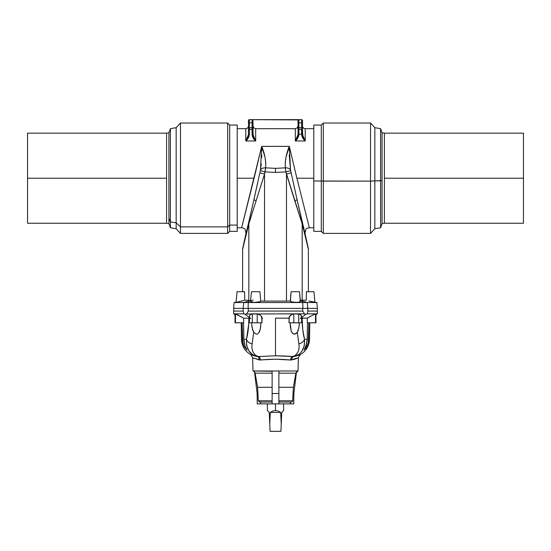 <?xml version="1.0" encoding="UTF-8"?>
<svg xmlns="http://www.w3.org/2000/svg" width="551" height="551" viewBox="0 0 551 551"><rect width="100%" height="100%" fill="white"/><g stroke="black" fill="none" stroke-linecap="round" stroke-linejoin="round"><path stroke-width="0.83" d="M261.291 163.812L260.471 170.052C261.319 168.51 263.047 167.773 265.665 167.855C266.03 160.555 264.7 153.392 261.691 146.366L289.309 146.366L286.065 156.994L285.246 162.407L285.335 167.855L275.5 168.351L265.665 167.855L265.093 171.905L275.5 172.401L275.5 168.351L265.665 167.855L265.754 162.407L264.935 156.994L261.691 146.366L254.101 178.214L237.212 178.214L254.101 178.214L241.634 227.756C243.756 228.183 244.926 228.741 245.147 229.436C244.926 228.741 243.756 228.183 241.634 227.756L261.691 146.366L289.309 146.366L296.899 178.214L313.788 178.214L296.899 178.214L309.366 227.756C307.244 228.183 306.074 228.741 305.853 229.436C306.074 228.741 307.244 228.183 309.366 227.756L313.788 227.756M267.876 411.032L269.267 412.423L269.77 423.829L270.314 412.423L272.745 411.032L275.5 410.55L275.5 403.869L275.5 410.55L278.255 411.032L280.686 412.423L281.23 423.829L281.733 412.423L283.607 410.55L283.607 403.869M284.709 356.029L275.5 355.788L292.836 356.545L275.5 355.788L275.5 318.161L289.055 318.161L275.5 318.161L275.5 355.788L292.836 356.545L295.55 355.12L297.698 352.454C298.993 350.016 299.372 347.144 298.849 343.845A6.984 4.814 -13.2 0 0 304.517 339.258C302.995 333.479 302.196 326.44 302.134 318.147L307.355 318.147L301.383 318.271L302.134 318.147L302.774 329.663L304.517 339.258L307.203 339.258L306.501 344.141L304.09 350.05L306.962 346.393L308.188 342.936L308.636 339.258L309.538 339.258L308.636 339.258L308.856 322.79L308.188 342.936L306.101 347.922L304.09 350.05L306.012 345.691L307.203 339.258L304.517 339.258L304.324 345.567L302.127 350.842L300.419 352.929M289.378 316.501L290.99 314.931L293.793 313.829L293.786 322.79L293.793 313.829L291.81 314.49L289.378 316.501L289.013 322.79L298.725 322.79L298.697 313.829L299.641 314.153L293.793 313.829L290.99 314.931L289.137 317.066L290.308 315.42L291.81 314.49L293.793 313.829L298.697 313.829L298.725 322.79L298.697 313.829L300.97 315.041L301.549 316.763L301.349 315.578L299.641 314.153M241.462 339.258C241.793 346.056 244.885 351.18 250.753 354.637L257.303 356.525L252.599 354.575L248.873 350.842L246.676 345.567L246.483 339.258L243.797 339.258L243.556 322.79L243.893 340.917L244.988 345.691L246.91 350.05L244.038 346.393L242.812 342.936L242.144 322.79L242.364 339.258L241.462 339.258L241.235 322.79L241.462 339.258L242.364 339.258L242.543 341.503M261.945 317.638L261.987 322.79L261.622 316.501L260.01 314.931L257.207 313.829L259.19 314.49L257.207 313.829L257.214 322.79L261.987 322.79L257.214 322.79L257.207 313.829L252.303 313.829L252.275 322.79L257.214 322.79L252.275 322.79L252.303 313.829L251.359 314.153L252.303 313.829L252.275 322.79L249.389 322.79M298.201 330.455L297.306 332.315L298.849 343.845L297.306 332.315L295.763 333.789L293.676 334.044L292.113 332.797L291.21 331.013L290.101 322.79L290.37 326.998M309.538 339.258L309.765 322.79L309.538 339.258C309.207 346.056 306.115 351.18 300.247 354.637L293.697 356.525C302.396 354.203 302.396 354.203 293.697 356.525C301.321 354.679 304.93 348.921 304.517 339.258A6.984 4.814 166.8 0 1 298.849 343.845L298.931 344.403M242.433 340.601L244.038 346.393L246.91 350.05M272.125 371.739L272.125 373.172L255.12 373.172A2.7 2.7 0 0 0 252.978 370.988L298.022 370.988L298.366 357.709L294.544 359.293L290.542 360.03L275.486 359.204L259.245 359.982L252.633 357.709L252.978 370.988L272.125 371.257M275.5 355.788L258.164 356.545L275.5 355.788M246.69 349.465L244.988 345.691L243.797 339.258L246.483 339.258C246.07 348.921 249.679 354.679 257.303 356.525C248.604 354.203 248.604 354.203 257.303 356.525L258.164 356.545L255.45 355.12L253.302 352.454L255.45 355.12L257.854 356.449M252.654 330.001L253.694 332.315L252.151 343.845L253.694 332.315L256.263 334.14L257.324 334.044L258.887 332.797L260.32 329.05L260.899 322.79L260.63 327.005L259.796 331.013L258.887 332.797L257.324 334.044L256.263 334.14L253.694 332.315L252.151 343.845C251.628 347.144 252.007 350.016 253.302 352.454M290.363 402.065L290.363 403.869L290.363 402.065M292.684 400.784A1.35 1.35 0 0 1 291.334 402.065A1.35 1.35 0 0 0 292.684 400.784L278.875 400.784L292.684 400.784L293.387 387.284L278.875 387.284L293.387 387.284L295.88 373.172L278.875 373.172L278.875 387.284M272.125 387.284L257.613 387.284L258.316 400.784L257.613 387.284L255.12 373.172L257.613 387.284L272.125 387.284L272.125 373.172L255.12 373.172A2.7 2.7 0 0 0 252.978 370.988L252.633 357.709L254.376 358.529L252.978 357.881M27.55 178.214L27.55 223.251L27.55 178.214L166.588 178.214L27.55 178.214L27.55 133.17L27.55 178.214M166.588 223.251L166.588 178.214L166.588 223.251L168.923 223.665L166.588 223.251L27.55 223.251M166.588 133.17L168.923 132.757L168.923 223.665L168.923 218.306L170.404 221.895L170.404 227.728L170.404 221.895L168.923 218.306L168.923 132.757L166.588 133.17L166.588 178.214L166.588 133.17L27.55 133.17M168.923 223.665L170.404 227.728L176.168 228.748L180.466 233.39L227.673 233.39L229.698 231.358L237.212 231.358L237.212 225.09L229.698 225.09L229.698 231.358L229.698 225.09L227.673 226.881L227.673 233.39L227.673 226.881L180.466 226.881L180.466 233.39L180.466 226.881L176.168 222.79L176.168 228.748L176.168 222.79L170.404 221.895L170.404 128.693L170.404 221.895L176.168 222.79L176.168 127.674L176.168 222.79L180.466 226.881L180.466 123.038L180.466 226.881L227.673 226.881L227.673 123.038L227.673 226.881L229.698 225.09L229.698 125.063L229.698 225.09L237.212 225.09L237.212 125.318M313.788 128.665L305.226 128.665L305.226 140.98L295.315 140.98L297.636 138.294L298.924 134.21L301.624 134.21L302.912 138.294L305.226 140.98L295.315 140.98L295.315 128.707L255.685 128.707L255.685 140.98L245.774 140.98L248.983 136.545L249.376 134.54L248.473 134.568L248.473 128.879L248.473 134.21L249.376 134.21L249.376 129.368A0.902 0.482 180 0 1 248.473 128.879L248.473 120.559L248.473 128.879A0.902 0.482 0 0 0 249.376 129.368L252.076 129.368L252.076 134.21L252.978 134.21L252.978 128.879A0.902 0.482 180 0 1 252.076 129.368L252.475 136.545L252.076 134.54C252.551 137.351 253.756 139.499 255.685 140.98L245.774 140.98L245.774 128.665C247.413 128.507 248.315 127.605 248.473 125.965M304.765 232.639L304.304 230.876L304.965 233.238L305.853 229.436L304.965 233.238L297.051 199.558A5.407 0.765 167.4 0 1 294.751 200.729L302.168 223.871A5.407 3.327 -12.9 0 0 302.251 222.7L308.243 248.081L302.251 222.7A5.407 3.327 167.1 0 1 302.168 223.871L308.374 249.252A5.407 5.407 -90 0 0 308.243 248.081L304.965 233.238L308.243 248.081A5.407 5.407 90 0 1 308.374 249.252L302.168 223.871L302.168 300.247L306.26 300.247L306.411 291.713L306.26 300.247L300.288 300.102L302.168 300.247L302.168 223.871L285.907 171.905L275.5 172.401L265.093 171.905L264.535 174.054L264.535 301.094L286.465 301.094L286.465 174.054L286.465 301.094L264.535 301.094L264.535 174.054L248.832 223.871L242.626 249.252A5.407 5.407 -90 0 1 242.757 248.081L246.035 233.238L242.757 248.081A5.407 5.407 90 0 0 242.626 249.252L248.832 223.871L248.832 300.247L248.832 223.871A5.407 3.327 -167.1 0 1 248.749 222.7L243.205 246.483M300.199 301.004L299.551 291.713L300.336 301.177M384.412 223.251L523.45 223.251L523.45 178.214L384.412 178.214L384.412 223.251L384.412 133.17L382.077 132.757L382.077 223.665L384.412 223.251L382.077 223.665L382.077 180.611L370.534 181.121L313.788 181.01L313.788 231.358L321.302 231.358L321.302 181.01L321.302 231.358L323.327 233.39L323.327 181.121L323.327 233.39L370.534 233.39L370.534 181.121L370.534 233.39L374.832 228.748L374.832 180.873L374.832 228.748L380.596 227.728L380.596 180.824L380.596 227.728L382.077 223.665M313.788 125.139L313.788 231.289M382.077 132.757L380.596 128.693L374.832 127.674L370.534 123.038L323.327 123.038L321.302 125.063L313.788 125.063L313.788 181.01L321.302 181.01L321.302 125.063L321.302 181.01L323.327 181.121L323.327 123.038L323.327 181.121L370.534 181.121L370.534 123.038L370.534 181.121L374.832 180.873L374.832 127.674L374.832 180.873L380.596 180.824L380.596 128.693L380.596 180.824L382.077 180.611L382.077 132.757L384.412 133.17L384.412 178.214L523.45 178.214L523.45 133.17L384.412 133.17M523.45 223.251L523.45 133.17M289.22 150.568L289.309 146.366L296.899 178.214L313.788 178.214L296.899 178.214L309.366 227.756M302.017 136.545L301.624 129.368A0.902 0.482 0 0 0 302.527 128.879L302.527 134.568L302.527 128.879A0.902 0.482 180 0 1 301.624 129.368L301.624 127.674L302.527 127.674L302.527 128.879L302.527 127.674L298.924 127.674L298.924 129.368L301.624 129.368L301.624 134.21L298.924 134.21L298.924 129.368L301.624 129.368L301.624 122.811L302.527 122.811L302.527 127.674L302.527 122.811L301.624 122.811L301.624 119.657A0.902 0.902 0 0 1 302.527 120.559L302.527 122.811L302.527 120.559A0.902 0.902 0 0 0 301.624 119.657L298.924 119.657L298.924 122.811L301.624 122.811L301.624 127.674L298.924 127.674L298.924 122.811L301.624 122.811L301.624 119.657L298.573 119.725L298.022 120.559A0.902 0.902 0 0 1 298.924 119.657A0.902 0.902 0 0 0 298.022 120.559L298.022 131.083M297.946 135.484L298.022 134.568L298.924 134.54L298.924 129.368A0.902 0.482 180 0 1 298.022 128.879L298.022 134.568L295.315 140.98C297.244 139.499 298.449 137.351 298.924 134.54L298.022 134.568L297.395 137.378L295.315 140.98L295.315 128.707L297.23 127.915L298.022 126.007L297.23 127.915L295.315 128.707L255.685 128.707L255.685 140.98L253.067 135.56L252.978 120.559A0.902 0.902 0 0 0 252.076 119.657A0.902 0.902 0 0 1 252.978 120.559L252.427 119.725L249.376 119.657L249.376 127.674L252.076 127.674L252.076 122.811L249.376 122.811L252.076 122.811L252.076 119.657L249.376 119.657A0.902 0.902 0 0 0 248.473 120.559A0.902 0.902 0 0 1 249.376 119.657L249.376 122.811L248.473 122.811L249.376 122.811L249.376 129.368L252.076 129.368L252.076 127.674L248.473 127.674L249.376 127.674L249.376 134.21L248.473 134.21L247.854 137.378L245.774 140.98C245.774 124.877 245.774 124.877 245.774 140.98C247.702 139.499 248.9 137.351 249.376 134.54L248.473 134.568L245.774 140.98M252.978 126.007L253.77 127.915L255.685 128.707L253.77 127.915L252.978 126.007M245.147 229.436L246.035 233.238L245.147 229.436M236.103 302.396L237.033 291.713L244.589 291.713L237.033 291.713L236.103 302.396L244.74 300.247L244.589 291.713L244.74 300.247L248.832 300.247L244.74 300.247L236.978 302.272L236.124 302.086M250.712 300.102L250.25 300.15M317.39 308.381L233.61 308.381L243.198 308.381L243.68 302.527L234.127 302.527L243.68 302.527L250.684 300.46L249.575 300.853L248.239 302.527L248.129 308.381L302.871 308.381L302.761 302.527L248.239 302.527L302.761 302.527L301.425 300.853L307.32 302.527L307.802 308.381L317.39 308.381L316.873 302.527L307.32 302.527L316.873 302.527L309.421 301.149M250.423 215.062L246.235 232.639M260.506 301.342L259.969 301.673L260.719 300.998L259.914 291.713L260.719 300.998L264.535 301.094M250.609 301.335L252.957 302.389L258.068 302.217L259.969 301.673L254.176 302.478L250.677 301.604M253.226 300.081L250.815 300.991M300.267 301.673L299.551 302.072M296.686 302.485L297.03 302.471M293.194 302.265L291.885 301.982M251.965 302.224L250.932 301.838M253.584 302.444L253.219 302.416M260.589 301.252L260.148 301.59M243.087 247.654L242.867 248.48M290.721 301.514L291.851 301.969L290.281 300.998L286.465 301.094M303.677 228.934L296.872 198.746M304.304 230.876L302.657 224.023L304.304 230.876M302.251 222.7L300.577 215.062M313.967 291.713L306.411 291.713L313.967 291.713L314.897 302.396L314.022 302.272L314.897 302.396L313.967 291.713M300.316 300.46L301.425 300.853L300.316 300.46M298.353 302.347L297.781 302.416M309.442 301.156L308.815 300.984M313.002 302.051L314.022 302.272M304.793 233.769L306.59 241.483M254.128 198.746L248.749 222.7A5.407 3.327 12.9 0 0 248.832 223.871L264.535 174.054L265.665 167.855A5.407 3.458 -173.1 0 0 260.471 170.052L261.691 146.366L261.78 150.568M261.766 154.783L261.684 157.738M242.757 248.081L253.949 199.558A5.407 0.765 12.6 0 0 256.249 200.729A5.407 0.765 -167.4 0 1 253.949 199.558L259.845 172.8L264.535 174.054L259.845 172.8L260.347 170.638L265.093 171.905L260.347 170.638L260.471 170.052L255.375 192.967M246.696 230.876L249.493 219.084M291.851 301.969L297.416 302.444L299.035 302.224L300.398 301.356L298.284 302.354L292.629 302.162M248.129 308.381L248.239 302.527L243.68 302.527L243.198 308.381L248.129 308.381M243.68 302.527L248.239 302.527L249.575 300.853L243.68 302.527M251.449 291.713L259.914 291.713L251.449 291.713L250.602 301.39M275.5 168.351L275.5 172.401L285.907 171.905L285.335 167.855L275.5 168.351M295.625 192.967L290.529 170.052L289.234 154.783M290.281 300.998L291.086 291.713L290.411 301.252M301.507 219.084L302.657 224.023M304.18 313.829L303.691 312.286L304.18 313.829L245.884 313.987L304.18 313.829L305.957 314.228L307.279 313.829L307.844 311.081L307.32 302.527L302.761 302.527L302.871 308.381L307.802 308.381L307.844 311.081L317.39 311.081L307.844 311.081L307.279 313.829L317.314 313.829L307.279 313.829L305.957 314.228L301.576 317.569L305.957 314.228L304.173 313.801M307.32 302.527L301.425 300.853L302.761 302.527L307.32 302.527M299.551 291.713L291.086 291.713L299.551 291.713M310.282 301.376L311.714 301.741M294.751 200.729A5.407 0.765 -12.6 0 0 297.051 199.558L291.155 172.8L286.465 174.054L294.751 200.729M291.155 172.8L290.652 170.638L285.907 171.905L286.465 174.054L291.155 172.8M290.529 170.052L289.309 146.366C286.3 153.378 284.97 160.541 285.335 167.855A5.407 3.458 -6.9 0 1 290.529 170.052A5.407 3.458 173.1 0 0 285.335 167.855L285.907 171.905L290.652 170.638L290.529 170.052M302.527 134.568L301.624 134.54C302.1 137.351 303.298 139.499 305.226 140.98L302.527 134.568L301.624 134.54C302.1 137.351 303.298 139.499 305.226 140.98C305.226 124.877 305.226 124.877 305.226 140.98L302.836 136.503L302.527 130.862M298.924 134.54L298.525 136.545M298.091 120.214L298.022 122.811L298.924 122.811L298.022 122.811L298.022 127.674L298.924 127.674L298.022 127.674L298.022 128.879A0.902 0.482 0 0 0 298.924 129.368L298.924 119.657L252.076 119.657L252.076 129.368A0.902 0.482 0 0 0 252.978 128.879L252.978 127.674L252.076 127.674L252.978 127.674L252.978 122.811L252.076 122.811L252.978 122.811L252.978 120.559M296.204 139.679L295.315 140.98M297.237 137.757L296.989 138.28M252.475 136.545L255.685 140.98L252.978 134.568L252.076 134.54L252.978 134.21L252.076 134.54C252.551 137.351 253.756 139.499 255.685 140.98L255.237 140.347M253.605 137.378L253.949 138.163M248.398 135.477L248.473 134.568M252.076 119.657L298.284 119.925M237.212 231.103L237.212 125.063L229.698 125.063L227.673 123.038L180.466 123.038L176.168 127.674L170.404 128.693L168.923 132.757M258.316 400.784L272.125 400.784L258.316 400.784L259.666 402.065L272.125 402.065L272.125 400.784M272.125 402.065L259.755 402.065M260.637 402.065L260.637 403.869L257.227 403.869L257.145 393.51L254.514 371.884L257.145 393.51L257.227 403.869L272.125 403.869L272.125 370.988L298.022 370.988L295.88 373.172M278.875 400.784L278.875 402.044L291.334 402.065L278.875 402.065M278.875 371.119L278.875 403.869L293.773 403.869L293.855 393.51L296.486 371.884L293.855 393.51L293.773 403.869L272.125 403.869L272.125 393.51L278.875 393.51L272.125 393.51L272.125 370.988M294.592 373.172L278.875 373.172M243.156 311.081L243.211 308.381L243.156 311.081L233.61 311.081L243.156 311.081L243.508 312.293L243.156 311.081M253.694 332.315L252.117 327.7L251.566 322.79L252.138 327.824M251.924 326.488L252.117 327.687M235.518 313.829L243.645 318.147L249.617 318.271L243.645 318.147L243.714 322.79L243.645 318.147L235.084 313.829L235.518 313.829L235.442 322.79L235.518 313.829M255.816 356.256L254.528 355.953M253.488 355.657L252.544 355.34M296.624 358.529L298.366 357.709L298.022 370.988M300.247 354.637L298.366 357.709L290.542 360.03A3.602 2.376 94.3 0 1 292.836 356.545A3.602 2.376 -85.7 0 0 290.542 360.03C280.5 358.99 270.472 358.99 260.458 360.03L260.458 360.03A3.602 2.376 85.7 0 0 258.164 356.545A3.602 2.376 -94.3 0 1 260.458 360.03L253.081 357.936M298.401 354.575L293.697 356.525L284.722 356.029M257.303 356.525A3.602 2.548 -81.3 0 1 259.245 359.982A3.602 2.548 98.7 0 0 257.303 356.525L258.164 356.545M261.863 317.066L260.01 314.931L257.207 313.829L252.303 313.829L250.609 314.559L249.651 315.578L249.451 316.763M243.721 313.829L243.508 312.293L243.721 313.829L233.686 313.829L243.721 313.829L245.043 314.228L243.721 313.829M249.424 317.569L245.043 314.228L249.424 317.569M250.726 318.636L249.624 317.376M298.856 327.824L297.306 332.315L298.849 343.845M299.083 326.412L298.318 330.097M299.434 322.817L298.883 327.7M307.355 318.147L308.47 317.479L307.355 318.147L307.286 322.79L307.355 318.147L314.022 314.476L315.482 313.829L315.482 314.194M305.95 348.156L306.204 347.764M298.428 355.354L297.512 355.657M296.466 355.953L295.184 356.256M292.843 356.538L295.55 355.12M308.457 341.503L308.567 340.601M291.755 359.982A3.602 2.548 81.3 0 1 293.697 356.525A3.602 2.548 -98.7 0 0 291.755 359.982M314.855 314.091L315.916 313.829L315.992 322.79L315.916 313.829L315.482 313.829L315.558 322.79L315.992 322.79L315.558 322.79L315.482 313.829L314.022 314.476L314.855 314.091M301.549 316.763L301.542 316.157L301.376 317.376L300.274 318.636M248.315 308.381L248.26 311.081L302.74 311.081L302.685 308.381L302.74 311.081L248.26 311.081L246.82 313.829L248.26 311.081L248.315 308.381M248.721 324.036L248.866 318.147C248.804 326.44 248.005 333.479 246.483 339.258L248.721 324.036M261.945 318.161L262.62 318.161M249.617 318.271L248.866 318.147M246.483 339.258A6.984 4.814 13.2 0 0 252.151 343.845A6.984 4.814 -166.8 0 1 246.483 339.258M235.008 322.79L235.084 313.829L235.008 322.79L243.714 322.79L235.008 322.79M249.431 316.467L249.376 322.79L252.275 322.79M252.682 330.097L251.773 325.262M249.458 316.157L250.03 315.041L251.359 314.153M245.884 313.987L246.82 313.829M301.611 322.79L289.013 322.79L289.137 317.066M303.691 312.286L302.74 311.081L303.691 312.286M307.203 339.258L307.444 322.79L307.203 339.258M302.134 318.147L301.383 318.271M307.286 322.79L315.558 322.79L307.286 322.79M314.022 314.476L308.47 317.479M298.725 322.79L301.624 322.79L301.569 316.467M299.434 322.79L299.227 325.262M297.306 332.315L294.737 334.14L292.788 333.534L291.21 331.013L290.37 327.005M292.836 356.545L293.697 356.525M260.699 403.869L278.875 403.869L278.875 370.988M259.597 401.7L259.976 401.968M268.468 411.625L269.267 412.423L270.093 431.343L269.77 423.829L270.314 412.423L280.686 412.423L281.23 423.829L280.907 431.343L270.093 431.343L280.907 431.343L281.733 412.423L283.607 410.55M270.314 412.423L272.745 411.032L275.5 410.55L278.255 411.032L280.686 412.423L270.314 412.423M241.634 227.756L237.212 227.756M237.212 128.665L245.774 128.665M242.619 249.224L242.619 291.713M236.138 301.982L234.127 302.527L233.61 308.381M308.381 249.224L308.381 291.713M305.226 128.665C303.587 128.507 302.685 127.605 302.527 125.965M233.686 308.381L233.686 313.829L235.077 314.635M250.753 354.637L252.633 357.709M317.314 308.381L317.314 313.829L315.923 314.635M267.393 410.55L267.393 403.869"/></g></svg>
